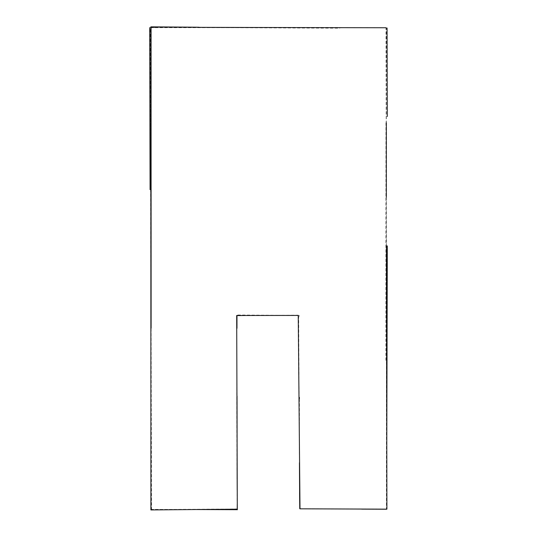 <?xml version="1.0" encoding="UTF-8"?>
<svg xmlns="http://www.w3.org/2000/svg" width="537" height="537" viewBox="0 0 537 537"><rect width="100%" height="100%" fill="white"/><g stroke="black" fill="none" stroke-linecap="round" stroke-linejoin="round"><path stroke-width="0.4" stroke-dasharray="2.69 2.01" d="M237.193 489.831L237.253 508.975L151.159 509.573L150.373 27.669L386.358 27.709L386.338 122.778M237.139 473.627L236.683 314.991L298.659 315.427L299.592 492.57M361.723 509.136L299.74 508.707M386.331 197.354L386.432 509.244M198.972 27.353L150.823 27.353M386.418 245.872L386.002 27.756M195.797 509.539L150.917 509.412M150.89 509.405L183.238 509.438M156.448 27.353L339.82 28.206M237.132 479.38L237.092 500.538M237.039 509.284L237.065 504.33L237.072 509.385M236.898 470.305L236.716 352.789M151.541 509.875L151.112 328.181M151.125 510.15L150.957 475.252M299.445 462.733L299.411 398.541M299.331 315.474L299.331 316.28M297.417 315.206L298.35 315.212M258.378 315.36L298.518 315.212M236.609 315.649L245.288 315.494M385.942 122.765L385.868 362.066M386.747 466.505L386.781 442.199M386.888 509.204L338.901 509.063"/><path stroke-width="0.81" d="M150.823 27.353L150.897 509.935L237.3 509.177L236.689 315.508L298.236 315.441L300.002 508.821L386.902 509.15L386.418 245.872M299.592 492.57L299.74 508.707M386.432 509.244L361.723 509.136M386.338 122.778L386.331 197.354M237.193 489.831L237.139 473.627M386.002 27.756L198.972 27.353M237.414 509.7L195.797 509.539M150.971 26.85L198.979 27.226M150.501 27.3L156.448 27.353M236.971 328.329L236.971 315.461M237.039 395.957L237.132 479.38M151.112 328.181L151.072 27.81M150.078 189.655L149.689 27.682M299.666 500.994L299.445 462.733M299.418 397.494L299.411 398.541M245.288 315.494L236.689 315.615M387.07 27.984L387.284 116.542M386.781 442.199L387.311 245.886"/></g></svg>
